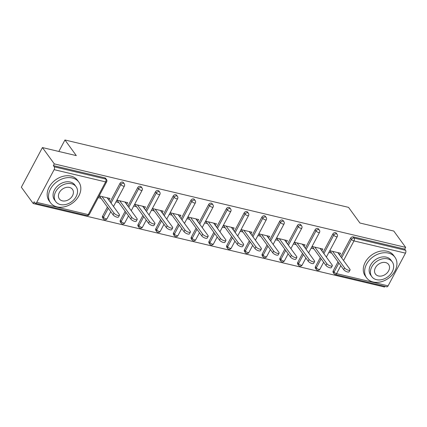 <?xml version="1.0" encoding="UTF-8"?>
<svg xmlns="http://www.w3.org/2000/svg" width="427" height="427" viewBox="0 0 427 427"><rect width="100%" height="100%" fill="white"/><g stroke="black" fill="none" stroke-linecap="round" stroke-linejoin="round"><path stroke-width="0.64" d="M33.205 203.524L34.128 201.795L34.993 202.985A2.103 1.158 -76.6 0 0 35.43 203.295A2.103 1.158 -76.6 0 0 36.727 202.366L54.122 169.652A2.103 1.158 -76.6 0 0 54.234 166.802L53.364 165.612L54.288 163.877L42.433 147.566L21.35 187.218L33.205 203.524L384.567 287.019L384.93 286.346M42.433 147.566L76.316 155.62L64.947 139.981L58.841 151.468M64.947 139.981L348.539 207.367L359.908 223.011L393.795 231.06L405.65 247.372L404.727 249.106L353.22 236.868L354.084 238.058L405.597 250.297L404.727 249.106M405.597 250.297A2.103 1.158 103.4 0 1 405.485 253.147L388.09 285.86A2.103 1.158 103.4 0 1 386.793 286.789L335.28 274.55A2.103 1.158 103.4 0 0 336.583 273.622L388.09 285.86M54.288 163.877L405.65 247.372M331.651 253.094L328.87 252.432L329.788 250.697L340.591 253.264L339.668 254.999L337.954 252.64M53.364 165.612L104.877 177.851A2.103 1.585 -36 0 1 105.656 178.353L106.52 179.543A2.103 1.585 -36 0 0 105.741 179.046L104.877 177.851M333.199 270.905L334.063 272.1A2.103 1.585 -36 0 0 334.069 273.739L333.204 272.549A2.103 1.585 -36 0 1 333.199 270.905L338.013 261.847M340.767 256.675L350.588 238.191A2.103 1.585 -36 0 1 353.22 236.868M102.592 216.11L103.462 217.3A2.103 1.585 -36 0 0 103.467 218.944L102.597 217.749A2.103 1.585 -36 0 1 102.592 216.11L107.412 207.047M110.161 201.875L119.987 183.397A2.103 1.585 -36 0 1 122.613 182.067A2.103 1.585 -36 0 1 123.392 182.564L124.257 183.759A2.103 1.585 -36 0 0 123.483 183.258A2.103 1.585 144 0 0 120.852 184.587L119.987 183.397M120.334 220.321L121.199 221.517A2.103 1.585 -36 0 0 121.204 223.156L120.339 221.965A2.103 1.585 -36 0 1 120.334 220.321L125.148 211.264M127.903 206.092L137.724 187.613A2.103 1.585 -36 0 1 140.355 186.284A2.103 1.585 -36 0 1 141.134 186.78L141.999 187.971A2.103 1.585 -36 0 0 141.22 187.474A2.103 1.585 144 0 0 138.594 188.803L137.724 187.613M138.07 224.538L138.935 225.728A2.103 1.585 -36 0 0 138.94 227.372L138.076 226.182A2.103 1.585 -36 0 1 138.07 224.538L142.89 215.475M145.639 210.303L155.465 191.824A2.103 1.585 -36 0 1 158.091 190.495A2.103 1.585 -36 0 1 158.871 190.997L159.735 192.187A2.103 1.585 -36 0 0 158.956 191.691A2.103 1.585 144 0 0 156.33 193.02L155.465 191.824M155.812 228.755L156.677 229.945A2.103 1.585 -36 0 0 156.682 231.589L155.818 230.393A2.103 1.585 -36 0 1 155.812 228.755L160.627 219.691M163.376 214.519L173.202 196.041A2.103 1.585 -36 0 1 175.833 194.712A2.103 1.585 -36 0 1 176.607 195.208L177.477 196.404A2.103 1.585 -36 0 0 176.698 195.902A2.103 1.585 144 0 0 174.072 197.231L173.202 196.041M173.549 232.971L174.413 234.161A2.103 1.585 -36 0 0 174.419 235.8L173.554 234.61A2.103 1.585 -36 0 1 173.549 232.971L178.369 223.908M181.117 218.736L190.944 200.258A2.103 1.585 -36 0 1 193.57 198.929A2.103 1.585 -36 0 1 194.349 199.425L195.214 200.615A2.103 1.585 -36 0 0 194.434 200.119A2.103 1.585 144 0 0 191.808 201.448L190.944 200.258M191.285 237.182L192.155 238.378A2.103 1.585 -36 0 0 192.161 240.017L191.291 238.826A2.103 1.585 -36 0 1 191.285 237.182L196.105 228.125M198.854 222.953L208.68 204.474A2.103 1.585 -36 0 1 211.306 203.145A2.103 1.585 -36 0 1 212.086 203.642L212.95 204.832A2.103 1.585 -36 0 0 212.176 204.336A2.103 1.585 144 0 0 209.545 205.665L208.68 204.474M209.027 241.399L209.892 242.589A2.103 1.585 -36 0 0 209.897 244.233L209.033 243.043A2.103 1.585 -36 0 1 209.027 241.399L213.842 232.336M216.596 227.164L226.417 208.686A2.103 1.585 -36 0 1 229.048 207.357A2.103 1.585 -36 0 1 229.827 207.858L230.692 209.049A2.103 1.585 -36 0 0 229.913 208.552A2.103 1.585 144 0 0 227.287 209.881L226.417 208.686M226.764 245.616L227.628 246.806A2.103 1.585 -36 0 0 227.634 248.45L226.769 247.254A2.103 1.585 -36 0 1 226.764 245.616L231.583 236.553M234.332 231.381L244.159 212.902A2.103 1.585 -36 0 1 246.785 211.573A2.103 1.585 -36 0 1 247.564 212.07L248.429 213.265A2.103 1.585 -36 0 0 247.649 212.763A2.103 1.585 144 0 0 245.023 214.092L244.159 212.902M244.506 249.832L245.37 251.023A2.103 1.585 -36 0 0 245.376 252.661L244.511 251.471A2.103 1.585 -36 0 1 244.506 249.832L249.32 240.769M252.069 235.597L261.895 217.119A2.103 1.585 -36 0 1 264.526 215.79A2.103 1.585 -36 0 1 265.3 216.286L266.17 217.476A2.103 1.585 -36 0 0 265.391 216.98A2.103 1.585 144 0 0 262.765 218.309L261.895 217.119M262.242 254.044L263.107 255.239A2.103 1.585 -36 0 0 263.112 256.878L262.247 255.688A2.103 1.585 -36 0 1 262.242 254.044L267.062 244.986M269.811 239.814L279.637 221.335A2.103 1.585 -36 0 1 282.263 220.006A2.103 1.585 -36 0 1 283.042 220.503L283.907 221.693A2.103 1.585 -36 0 0 283.128 221.197A2.103 1.585 144 0 0 280.502 222.526L279.637 221.335M279.979 258.26L280.849 259.451A2.103 1.585 -36 0 0 280.854 261.094L279.984 259.904A2.103 1.585 -36 0 1 279.979 258.26L284.798 249.197M287.547 244.025L297.373 225.547A2.103 1.585 -36 0 1 300 224.218A2.103 1.585 -36 0 1 300.779 224.719L301.649 225.91A2.103 1.585 -36 0 0 300.87 225.413A2.103 1.585 144 0 0 298.238 226.742L297.373 225.547M297.72 262.477L298.585 263.667A2.103 1.585 -36 0 0 298.59 265.311L297.726 264.116A2.103 1.585 -36 0 1 297.72 262.477L302.535 253.414M305.289 248.242L315.115 229.763A2.103 1.585 -36 0 1 317.741 228.434A2.103 1.585 -36 0 1 318.521 228.931L319.385 230.126A2.103 1.585 -36 0 0 318.606 229.625A2.103 1.585 144 0 0 315.98 230.954L315.115 229.763M315.457 266.694L316.322 267.884A2.103 1.585 -36 0 0 316.327 269.522L315.462 268.332A2.103 1.585 -36 0 1 315.457 266.694L320.277 257.63M323.025 252.458L332.852 233.98A2.103 1.585 -36 0 1 335.478 232.651A2.103 1.585 -36 0 1 336.257 233.147L337.122 234.338A2.103 1.585 -36 0 0 336.343 233.841A2.103 1.585 144 0 0 333.717 235.17L332.852 233.98M321.782 250.75L322.855 249.048L312.052 246.48L311.128 248.215L313.914 248.877M304.045 246.534L305.113 244.836L294.31 242.269L293.392 243.998L296.178 244.66M286.303 242.317L287.376 240.62L276.573 238.052L275.65 239.787L278.436 240.449M268.567 238.101L269.634 236.403L258.837 233.836L257.913 235.571L260.7 236.232M250.83 233.889L251.898 232.187L241.095 229.619L240.171 231.354L242.958 232.016M233.089 229.673L234.161 227.975L223.358 225.408L222.435 227.143L225.221 227.804M215.352 225.456L216.42 223.759L205.617 221.191L204.698 222.926L207.485 223.588M197.61 221.239L198.683 219.542L187.88 216.975L186.957 218.709L189.743 219.371M179.874 217.028L180.941 215.325L170.143 212.758L169.22 214.493L172.006 215.155M162.137 212.811L163.205 211.114L152.402 208.547L151.478 210.281L154.264 210.943M144.395 208.595L145.468 206.898L134.665 204.33L133.742 206.065L136.528 206.727M126.659 204.378L127.726 202.681L116.923 200.114L116.005 201.848L118.791 202.51M108.917 200.167L109.99 198.464L99.187 195.902L98.263 197.632L101.05 198.293M321.931 250.782L320.213 248.423M304.195 246.566L302.476 244.207M286.453 242.355L284.74 239.99M268.716 238.138L266.998 235.779M250.975 233.921L249.261 231.562M233.238 229.705L231.519 227.345M215.502 225.493L213.783 223.129M197.76 221.277L196.046 218.918M180.023 217.06L178.305 214.701M162.281 212.849L160.568 210.484M144.545 208.632L142.826 206.268M126.803 204.416L125.09 202.056M109.066 200.199L107.353 197.84M350.055 270.029L349.131 271.764A3.224 1.148 -152 0 1 346.66 271.684A3.224 1.148 -152 0 1 343.671 269.629L344.594 267.894A3.224 1.148 28 0 0 347.578 269.949A3.224 1.148 28 0 0 350.055 270.029A3.224 1.148 28 0 0 349.825 269.138L337.805 252.603M344.594 267.894L332.574 251.359M343.671 269.629L329.938 250.734M332.318 265.813L331.395 267.548A3.224 1.148 -152 0 1 328.918 267.467A3.224 1.148 -152 0 1 325.934 265.413L326.858 263.678A3.224 1.148 28 0 0 329.841 265.733A3.224 1.148 28 0 0 332.318 265.813A3.224 1.148 28 0 0 332.089 264.921L320.069 248.386M326.858 263.678L314.838 247.142M325.934 265.413L312.201 246.518M314.576 261.596L313.658 263.331A3.224 1.148 -152 0 1 311.182 263.251A3.224 1.148 -152 0 1 308.193 261.196L309.116 259.461A3.224 1.148 28 0 0 312.105 261.521A3.224 1.148 28 0 0 314.576 261.596A3.224 1.148 28 0 0 314.347 260.705L302.327 244.169M309.116 259.461L297.096 242.931M308.193 261.196L294.459 242.301M296.84 257.38L295.916 259.114A3.224 1.148 -152 0 1 293.44 259.04A3.224 1.148 -152 0 1 290.456 256.979L291.379 255.25A3.224 1.148 28 0 0 294.363 257.305A3.224 1.148 28 0 0 296.84 257.38A3.224 1.148 28 0 0 296.61 256.488L284.59 239.958M291.379 255.25L279.359 238.714M290.456 256.979L276.723 238.085M279.098 253.168L278.18 254.903A3.224 1.148 -152 0 1 275.703 254.823A3.224 1.148 -152 0 1 272.72 252.768L273.638 251.033A3.224 1.148 28 0 0 276.627 253.088A3.224 1.148 28 0 0 279.098 253.168A3.224 1.148 28 0 0 278.868 252.277L266.854 235.741M273.638 251.033L261.623 234.498M272.72 252.768L258.981 233.873M261.361 248.952L260.438 250.686A3.224 1.148 -152 0 1 257.967 250.606A3.224 1.148 -152 0 1 254.978 248.551L255.901 246.817A3.224 1.148 28 0 0 258.885 248.872A3.224 1.148 28 0 0 261.361 248.952A3.224 1.148 28 0 0 261.132 248.06L249.112 231.525M255.901 246.817L243.881 230.281M254.978 248.551L241.244 229.657M388.469 253.099A17.518 13.205 144 0 0 369.328 260.219A17.518 13.205 144 0 0 366.617 277.849A17.518 13.205 144 0 0 373.102 282.001A17.518 13.205 144 0 0 392.242 274.881A17.518 13.205 144 0 0 394.954 257.251A17.518 13.205 144 0 0 388.469 253.099M394.954 257.251L393.603 255.389A17.518 13.205 144 0 0 387.118 251.241A17.518 13.205 144 0 0 367.978 258.362A17.518 13.205 144 0 0 365.266 275.986L366.617 277.849M371.832 276.68L370.583 274.967A12.613 9.506 -36 0 1 372.536 262.274A12.613 9.506 -36 0 1 386.318 257.145A12.613 9.506 -36 0 1 390.988 260.134L392.232 261.847A12.613 9.506 144 0 0 387.561 258.858A12.613 9.506 144 0 0 373.78 263.987A12.613 9.506 144 0 0 371.832 276.68A12.613 9.506 144 0 0 376.502 279.669A12.613 9.506 144 0 0 390.283 274.54A12.613 9.506 144 0 0 392.232 261.847M378.466 275.97A8.129 6.127 144 0 0 387.348 272.666A8.129 6.127 144 0 0 388.607 264.484A8.129 6.127 144 0 0 385.597 262.557A8.129 6.127 144 0 0 376.715 265.861A8.129 6.127 144 0 0 375.456 274.043A8.129 6.127 144 0 0 378.466 275.97M72.355 177.984A17.518 13.205 144 0 0 53.215 185.105A17.518 13.205 144 0 0 50.503 202.734A17.518 13.205 144 0 0 56.994 206.881A17.518 13.205 144 0 0 76.134 199.761A17.518 13.205 144 0 0 78.846 182.132A17.518 13.205 144 0 0 72.355 177.984M78.846 182.132L77.49 180.274A17.518 13.205 144 0 0 71.005 176.121A17.518 13.205 144 0 0 51.864 183.242A17.518 13.205 144 0 0 49.153 200.871L50.503 202.734M55.718 201.56L54.475 199.847A12.613 9.506 -36 0 1 56.423 187.154A12.613 9.506 -36 0 1 70.204 182.03A12.613 9.506 -36 0 1 74.874 185.019L76.123 186.732A12.613 9.506 144 0 0 71.453 183.743A12.613 9.506 144 0 0 57.672 188.867A12.613 9.506 144 0 0 55.718 201.56A12.613 9.506 144 0 0 60.388 204.549A12.613 9.506 144 0 0 74.17 199.425A12.613 9.506 144 0 0 76.123 186.732M62.353 200.85A8.129 6.127 144 0 0 71.234 197.546A8.129 6.127 144 0 0 72.494 189.369A8.129 6.127 144 0 0 69.484 187.442A8.129 6.127 144 0 0 60.602 190.746A8.129 6.127 144 0 0 59.348 198.923A8.129 6.127 144 0 0 62.353 200.85M243.625 244.735L242.701 246.47A3.224 1.148 -152 0 1 240.225 246.39A3.224 1.148 -152 0 1 237.241 244.335L238.159 242.6A3.224 1.148 28 0 0 241.148 244.66A3.224 1.148 28 0 0 243.625 244.735A3.224 1.148 28 0 0 243.39 243.844L231.375 227.313M238.159 242.6L226.145 226.07M237.241 244.335L223.502 225.44M225.883 240.524L224.965 242.253A3.224 1.148 -152 0 1 222.488 242.178A3.224 1.148 -152 0 1 219.499 240.118L220.423 238.389A3.224 1.148 28 0 0 223.412 240.444A3.224 1.148 28 0 0 225.883 240.524A3.224 1.148 28 0 0 225.653 239.627L213.633 223.097M220.423 238.389L208.403 221.853M219.499 240.118L205.766 221.229M208.146 236.307L207.223 238.042A3.224 1.148 -152 0 1 204.746 237.962A3.224 1.148 -152 0 1 201.763 235.907L202.686 234.172A3.224 1.148 28 0 0 205.67 236.227A3.224 1.148 28 0 0 208.146 236.307A3.224 1.148 28 0 0 207.917 235.416L195.897 218.88M202.686 234.172L190.666 217.637M201.763 235.907L188.029 217.012M190.405 232.091L189.487 233.825A3.224 1.148 -152 0 1 187.01 233.745A3.224 1.148 -152 0 1 184.026 231.69L184.944 229.956A3.224 1.148 28 0 0 187.933 232.01A3.224 1.148 28 0 0 190.405 232.091A3.224 1.148 28 0 0 190.175 231.199L178.155 214.664M184.944 229.956L172.93 213.42M184.026 231.69L170.288 212.795M172.668 227.874L171.745 229.609A3.224 1.148 -152 0 1 169.273 229.534A3.224 1.148 -152 0 1 166.284 227.474L167.208 225.739A3.224 1.148 28 0 0 170.192 227.799A3.224 1.148 28 0 0 172.668 227.874A3.224 1.148 28 0 0 172.439 226.983L160.419 210.452M167.208 225.739L155.188 209.209M166.284 227.474L152.551 208.579M154.932 223.663L154.008 225.392A3.224 1.148 -152 0 1 151.532 225.317A3.224 1.148 -152 0 1 148.548 223.262L149.466 221.528A3.224 1.148 28 0 0 152.455 223.583A3.224 1.148 28 0 0 154.932 223.663A3.224 1.148 28 0 0 154.697 222.771L142.682 206.236M149.466 221.528L137.451 204.992M148.548 223.262L134.809 204.368M137.19 219.446L136.272 221.181A3.224 1.148 -152 0 1 133.795 221.101A3.224 1.148 -152 0 1 130.806 219.046L131.73 217.311A3.224 1.148 28 0 0 134.718 219.366A3.224 1.148 28 0 0 137.19 219.446A3.224 1.148 28 0 0 136.96 218.555L124.94 202.019M131.73 217.311L119.709 200.775M130.806 219.046L117.073 200.151M119.453 215.229L118.53 216.964A3.224 1.148 -152 0 1 116.053 216.884A3.224 1.148 -152 0 1 113.07 214.829L113.993 213.094A3.224 1.148 28 0 0 116.977 215.149A3.224 1.148 28 0 0 119.453 215.229A3.224 1.148 28 0 0 119.224 214.338L107.204 197.802M113.993 213.094L101.973 196.564M113.07 214.829L99.336 195.934M405.485 253.147L353.972 240.908L343.554 260.507M340.805 265.679L336.583 273.622A2.103 0.747 -152 0 1 334.063 272.1L338.883 263.037M341.632 257.865L351.458 239.387A2.103 1.585 144 0 1 354.084 238.058A2.103 1.158 103.4 0 1 353.972 240.908A2.103 0.747 -152 0 1 351.458 239.387L350.588 238.191M36.727 202.366L88.24 214.61L105.634 181.897L54.122 169.652M54.234 166.802L105.741 179.046A2.103 1.158 -76.6 0 1 105.634 181.897A2.103 0.747 28 0 0 106.675 181.763A2.103 2.103 0 0 0 106.52 179.543M35.43 203.295L86.943 215.534A2.103 1.158 -76.6 0 0 88.24 214.61A2.103 0.747 28 0 0 89.28 214.477L106.675 181.763M321.141 258.821L316.322 267.884A2.103 0.747 -152 0 0 318.841 269.405A2.103 0.747 28 0 0 319.887 269.277L323.629 262.237M323.89 253.649L333.717 235.17A2.103 0.747 -152 0 0 336.236 236.691A2.103 0.747 28 0 0 337.277 236.563A2.103 2.103 0 0 0 337.122 234.338M298.59 265.311A2.103 2.103 0 0 0 302.145 265.06A2.103 0.747 28 0 1 301.104 265.188A2.103 0.747 -152 0 1 298.585 263.667L303.405 254.604M306.154 249.432L315.98 230.954A2.103 0.747 -152 0 0 318.499 232.475A2.103 0.747 28 0 0 319.54 232.347A2.103 2.103 0 0 0 319.385 230.126M280.854 261.094A2.103 2.103 0 0 0 284.409 260.844A2.103 0.747 28 0 1 283.363 260.977A2.103 0.747 -152 0 1 280.849 259.451L285.663 250.393M288.417 245.221L298.238 226.742A2.103 0.747 -152 0 0 300.757 228.264A2.103 0.747 28 0 0 301.804 228.13A2.103 2.103 0 0 0 301.649 225.91M263.112 256.878A2.103 2.103 0 0 0 266.672 256.627A2.103 0.747 28 0 1 265.626 256.76A2.103 0.747 -152 0 1 263.107 255.239L267.926 246.176M270.675 241.004L280.502 222.526A2.103 0.747 -152 0 0 283.021 224.047A2.103 0.747 28 0 0 284.062 223.919A2.103 2.103 0 0 0 283.907 221.693M245.376 252.661A2.103 2.103 0 0 0 248.93 252.416A2.103 0.747 28 0 1 247.89 252.544A2.103 0.747 -152 0 1 245.37 251.023L250.19 241.96M252.939 236.788L262.765 218.309A2.103 0.747 -152 0 0 265.279 219.83A2.103 0.747 28 0 0 266.325 219.702A2.103 2.103 0 0 0 266.17 217.476M227.634 248.45A2.103 2.103 0 0 0 231.194 248.199A2.103 0.747 28 0 1 230.148 248.327A2.103 0.747 -152 0 1 227.628 246.806L232.448 237.743M235.197 232.571L245.023 214.092A2.103 0.747 -152 0 0 247.543 215.619A2.103 0.747 28 0 0 248.583 215.486A2.103 2.103 0 0 0 248.429 213.265M209.897 244.233A2.103 2.103 0 0 0 213.452 243.982A2.103 0.747 28 0 1 212.411 244.116A2.103 0.747 -152 0 1 209.892 242.589L214.712 233.532M217.46 228.36L227.287 209.881A2.103 0.747 -152 0 0 229.801 211.402A2.103 0.747 28 0 0 230.847 211.269A2.103 2.103 0 0 0 230.692 209.049M192.161 240.017A2.103 2.103 0 0 0 195.715 239.771A2.103 0.747 28 0 1 194.669 239.899A2.103 0.747 -152 0 1 192.155 238.378L196.97 229.315M199.724 224.143L209.545 205.665A2.103 0.747 -152 0 0 212.064 207.186A2.103 0.747 28 0 0 213.11 207.058A2.103 2.103 0 0 0 212.95 204.832M174.419 235.8A2.103 2.103 0 0 0 177.974 235.555A2.103 0.747 28 0 1 176.933 235.683A2.103 0.747 -152 0 1 174.413 234.161L179.233 225.098M181.982 219.926L191.808 201.448A2.103 0.747 -152 0 0 194.328 202.969A2.103 0.747 28 0 0 195.369 202.841A2.103 2.103 0 0 0 195.214 200.615M156.682 231.589A2.103 2.103 0 0 0 160.237 231.338A2.103 0.747 28 0 1 159.191 231.466A2.103 0.747 -152 0 1 156.677 229.945L161.497 220.882M164.246 215.71L174.072 197.231A2.103 0.747 -152 0 0 176.586 198.758A2.103 0.747 28 0 0 177.632 198.624A2.103 2.103 0 0 0 177.477 196.404M138.94 227.372A2.103 2.103 0 0 0 142.501 227.121A2.103 0.747 28 0 1 141.454 227.255A2.103 0.747 -152 0 1 138.935 225.728L143.755 216.67M146.504 211.498L156.33 193.02A2.103 0.747 -152 0 0 158.849 194.541A2.103 0.747 28 0 0 159.89 194.408A2.103 2.103 0 0 0 159.735 192.187M121.204 223.156A2.103 2.103 0 0 0 124.759 222.91A2.103 0.747 28 0 1 123.718 223.038A2.103 0.747 -152 0 1 121.199 221.517L126.018 212.454M128.767 207.282L138.594 188.803A2.103 0.747 -152 0 0 141.107 190.325A2.103 0.747 28 0 0 142.154 190.196A2.103 2.103 0 0 0 141.999 187.971M103.467 218.944A2.103 2.103 0 0 0 107.022 218.693A2.103 0.747 28 0 1 105.976 218.821A2.103 0.747 -152 0 1 103.462 217.3L108.277 208.237M111.031 203.065L120.852 184.587A2.103 0.747 -152 0 0 123.371 186.108A2.103 0.747 28 0 0 124.417 185.98A2.103 2.103 0 0 0 124.257 183.759M334.069 273.739A2.103 2.103 0 0 0 335.28 274.55M316.327 269.522A2.103 2.103 0 0 0 319.887 269.277M326.377 257.065L337.277 236.563M302.145 265.06L305.887 258.025M308.636 252.853L319.54 232.347M284.409 260.844L288.15 253.809M290.899 248.637L301.804 228.13M266.672 256.627L270.408 249.592M273.163 244.42L284.062 223.919M248.93 252.416L252.672 245.376M255.421 240.204L266.325 219.702M231.194 248.199L234.935 241.164M237.684 235.992L248.583 215.486M213.452 243.982L217.194 236.948M219.942 231.776L230.847 211.269M195.715 239.771L199.457 232.731M202.206 227.559L213.11 207.058M177.974 235.555L181.715 228.52M184.469 223.348L195.369 202.841M160.237 231.338L163.979 224.303M166.727 219.131L177.632 198.624M142.501 227.121L146.242 220.086M148.991 214.914L159.89 194.408M124.759 222.91L128.5 215.87M131.249 210.698L142.154 190.196M107.022 218.693L110.764 211.659M113.513 206.487L124.417 185.98M86.943 215.534A2.103 2.103 0 0 0 89.28 214.477"/></g></svg>
